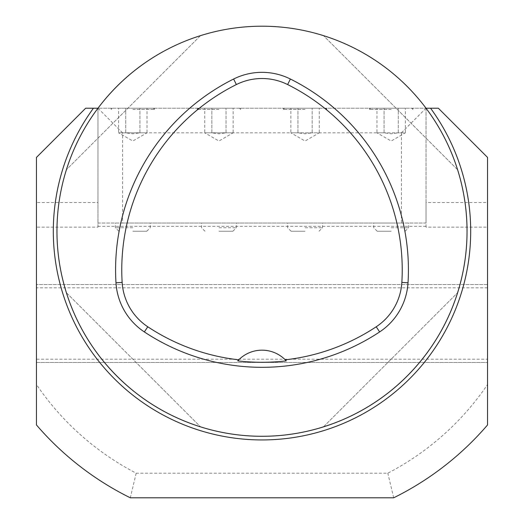 <?xml version="1.0" encoding="UTF-8"?>
<svg xmlns="http://www.w3.org/2000/svg" width="524" height="524" viewBox="0 0 524 524"><rect width="100%" height="100%" fill="white"/><g stroke="black" fill="none" stroke-linecap="round" stroke-linejoin="round"><path stroke-width="0.39" stroke-dasharray="2.62 1.97" d="M391.179 108.219L369.486 108.219L391.179 108.219M305.06 108.219L283.366 108.219L305.06 108.219M218.94 108.219L197.247 108.219L218.94 108.219M132.821 108.219L154.514 108.219L132.821 108.219M487.549 287.833L36.451 287.833L36.451 359.189L487.549 359.189L487.549 157.429L438.339 108.219L85.661 108.219L36.451 157.429L36.451 227.141L97.968 227.141L97.968 223.041L122.57 223.041L122.57 132.821L401.43 132.821L401.43 223.041L122.57 223.041M401.43 223.041L426.032 223.041L426.032 108.219L97.968 108.219L97.968 223.041L426.032 223.041L426.032 227.141L487.549 227.141M36.451 384.531L36.451 424.951A297.311 297.311 0 0 0 130.306 497.8L393.694 497.8A297.311 297.311 0 0 0 487.549 424.951L487.549 384.531A272.709 272.709 0 0 1 387.812 473.192L136.188 473.192A272.709 272.709 0 0 1 36.451 384.531L36.451 362.47L487.549 362.47L36.451 362.47M487.549 384.531L487.549 362.47M36.451 287.833L36.451 227.141M487.549 284.552L36.451 284.552L487.549 284.552M391.179 223.041L373.75 223.041L391.179 223.041M305.06 223.041L287.63 223.041L305.06 223.041M218.94 223.041L201.511 223.041L218.94 223.041M132.821 223.041L115.391 223.041L132.821 223.041M97.968 227.141L97.968 202.539L36.451 202.539M122.57 132.821L97.968 108.219L97.968 202.539M97.968 108.219A205.041 205.041 0 0 1 426.032 108.219C399.406 73.353 365.221 49.158 323.485 35.639C365.221 49.158 399.406 73.353 426.032 108.219C440.029 126.952 450.555 147.467 457.609 169.756C450.555 147.467 440.029 126.952 426.032 108.219L426.032 202.539L487.549 202.539M426.032 227.141L426.032 202.539M391.179 109.405L369.486 109.405L391.179 109.405M305.06 109.405L283.366 109.405L305.06 109.405M218.94 109.405L197.247 109.405L218.94 109.405M132.821 109.405L154.514 109.405L132.821 109.405M426.032 108.219L401.43 132.821M136.188 473.192L130.306 497.8M393.694 497.8L387.812 473.192M66.391 292.726C85.877 355.737 137.504 407.371 200.515 426.85C137.504 407.371 85.877 355.737 66.391 292.726L200.515 426.85L66.391 292.726M200.515 35.639C137.504 55.118 85.877 106.745 66.391 169.756C85.877 106.745 137.504 55.118 200.515 35.639L66.391 169.756L200.515 35.639M323.485 426.85C386.496 407.371 438.123 355.737 457.609 292.726C438.123 355.737 386.496 407.371 323.485 426.85L457.609 292.726L323.485 426.85M457.609 169.756L323.485 35.639L457.609 169.756M237.752 360.879A32.809 32.809 0 0 1 286.248 360.879M118.614 108.219L147.028 108.219L139.928 108.219L147.028 108.219L147.028 132.821L118.614 132.821L118.614 108.219L147.028 108.219M125.721 132.821L125.721 108.219L125.721 132.821L118.614 132.821L132.821 141.022L147.028 132.821L139.928 132.821L139.928 108.219L139.928 132.821L132.821 133.83L125.721 132.821M132.821 231.241L146.766 231.241L132.821 231.241M204.733 108.219L233.147 108.219L226.047 108.219L233.147 108.219L233.147 132.821L204.733 132.821L204.733 108.219L233.147 108.219M211.84 132.821L211.84 108.219L211.84 132.821L204.733 132.821L218.94 141.022L233.147 132.821L226.047 132.821L226.047 108.219L226.047 132.821L218.94 133.83L211.84 132.821M218.94 231.241L232.885 231.241L218.94 231.241M290.853 108.219L319.267 108.219L312.16 108.219L319.267 108.219L319.267 132.821L290.853 132.821L290.853 108.219L319.267 108.219M297.953 132.821L297.953 108.219L297.953 132.821L290.853 132.821L305.06 141.022L319.267 132.821L312.16 132.821L312.16 108.219L312.16 132.821L305.06 133.83L297.953 132.821M305.06 231.241L291.115 231.241L305.06 231.241M376.972 108.219L405.386 108.219L398.279 108.219L405.386 108.219L405.386 132.821L376.972 132.821L376.972 108.219L405.386 108.219M384.072 132.821L384.072 108.219L384.072 132.821L376.972 132.821L391.179 141.022L405.386 132.821L398.279 132.821L398.279 108.219L398.279 132.821L391.179 133.83L384.072 132.821M391.179 231.241L377.234 231.241L391.179 231.241M426.032 226.322L97.968 226.322M132.821 227.757L115.391 227.757L132.821 227.757M218.94 227.757L236.37 227.757L218.94 227.757M305.06 227.757L322.489 227.757L305.06 227.757M391.179 227.757L408.609 227.757L391.179 227.757M369.486 108.219L369.486 109.405L370.671 108.219M412.866 108.219L412.866 109.405L411.681 108.219M283.366 108.219L283.366 109.405L284.552 108.219M326.753 108.219L326.753 109.405L325.561 108.219M197.247 108.219L197.247 109.405L198.439 108.219M240.634 108.219L240.634 109.405L239.448 108.219M111.134 108.219L111.134 109.405L112.319 108.219M154.514 108.219L154.514 109.405L153.329 108.219M146.766 231.241L150.25 227.757L150.25 223.041M118.883 231.241L115.391 227.757L115.391 223.041M232.885 231.241L236.37 227.757L236.37 223.041M204.995 231.241L201.511 227.757L201.511 223.041M319.005 231.241L322.489 227.757L322.489 223.041M291.115 231.241L287.63 227.757L287.63 223.041M405.118 231.241L408.609 227.757L408.609 223.041M377.234 231.241L373.75 227.757L373.75 223.041"/><path stroke-width="0.79" d="M430.571 108.219L426.032 108.219A205.041 205.041 0 0 1 326.838 425.763A205.041 205.041 0 0 1 56.959 231.241A205.041 205.041 0 0 1 426.032 108.219A205.041 205.041 0 0 1 124.031 382.926A205.041 205.041 0 0 1 97.968 108.219L85.661 108.219L36.451 157.429L36.451 424.951A297.311 297.311 0 0 0 130.306 497.8L393.694 497.8A297.311 297.311 0 0 0 487.549 424.951L487.549 157.429L438.339 108.219L430.571 108.219A208.69 208.69 0 0 1 122.249 386.234A208.69 208.69 0 0 1 93.429 108.219M487.549 362.47L487.549 359.189M36.451 362.47L36.451 359.189M408.019 282.777A63.561 63.561 0 0 1 379.638 331.934A213.248 213.248 0 0 1 144.362 331.934A63.561 63.561 0 0 1 115.981 282.777A213.248 213.248 0 0 1 233.619 79.026A63.561 63.561 0 0 1 290.381 79.026A213.248 213.248 0 0 1 408.019 282.777L401.849 282.397A57.385 57.385 0 0 1 376.225 326.779A207.065 207.065 0 0 1 285.246 359.824L286.248 360.879A208.225 208.225 0 0 1 237.752 360.879L238.754 359.824A207.065 207.065 0 0 1 147.775 326.779A57.385 57.385 0 0 1 122.151 282.397A207.065 207.065 0 0 1 236.376 84.554A57.385 57.385 0 0 1 287.624 84.554A207.065 207.065 0 0 1 401.849 282.397M238.754 359.824A32.809 32.809 0 0 1 285.246 359.824M147.775 326.779L144.362 331.934M376.225 326.779L379.638 331.934M122.151 282.397L115.981 282.777M236.376 84.554L233.619 79.026M287.624 84.554L290.381 79.026"/></g></svg>
